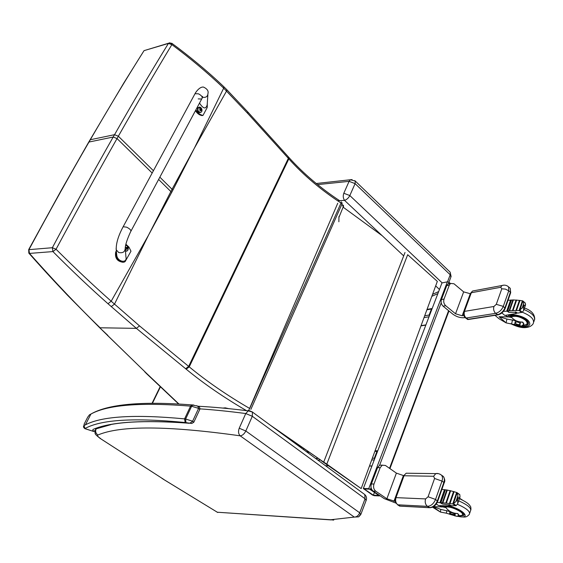 <?xml version="1.0" encoding="UTF-8"?>
<svg xmlns="http://www.w3.org/2000/svg" width="563" height="563" viewBox="0 0 563 563"><rect width="100%" height="100%" fill="white"/><g stroke="black" fill="none" stroke-linecap="round" stroke-linejoin="round"><path stroke-width="0.84" d="M193.806 149.244L172.904 190.09L172.06 189.259L194.355 148.196L223.687 88.159C207.944 73.12 190.681 58.608 171.884 44.618L171.588 43.14M223.624 86.54L223.835 86.744C208.05 71.571 188.049 55.16 171.898 43.351L168.421 43.435L171.884 44.618C155.522 71.684 137.675 102.22 118.35 136.225L114.535 134.698C133.874 100.742 151.834 70.319 168.421 43.435L144.051 50.635C127.4 76.969 109.489 106.674 90.312 139.737L89.658 140.483M143.213 51.951L123.769 83.064L88.349 142.749M338.891 217.515L343.367 206.515L343.416 205.185L343.514 207.1M342.051 202.673L342.001 203.996L341.016 203.018L341.255 201.779M247.769 111.91L247.769 113.459L223.687 88.159L223.835 86.744L226.706 89.58L226.572 91.002L194.355 148.196M149.089 234.117L171.708 192.363L170.856 191.54L148.491 235.25L111.185 301.212C93.31 285.392 74.935 268.072 56.054 249.254L52.922 251.584C71.754 270.543 90.115 287.925 107.997 303.738L136.387 328.363L186.184 369.187C203.89 383.741 223.99 397.562 246.488 410.645M152.172 173.024L117.034 138.554L113.205 137.02C93.761 171.173 73.472 208.071 52.359 247.72L56.054 249.254C77.321 209.703 97.645 172.806 117.034 138.554L118.35 136.225L153.417 170.723M288.277 156.767L288.347 158.337L188.654 366.386L139.511 325.886L136.387 328.363L100.101 327.786C78.904 307.321 55.371 282.527 29.487 253.413L28.924 249.669C49.692 211.139 69.713 175.248 88.996 142.003L90.312 139.737L114.535 134.698L113.205 137.02L88.729 142.094L60.825 191.082L28.65 249.676L52.359 247.72L52.922 251.584L29.487 253.413L28.826 253.132L28.706 250.296M228.05 408.569L225.932 408.365M248.529 410.42L248.128 410.849M139.511 325.886L111.185 301.212L107.997 303.738M363.972 493.969L364.747 494.539L365.063 498.762L366.105 500.549L360.939 514.153M330.938 519.902L217.325 512.231L163.573 479.395M250.486 411.039L248.269 410.87L245.757 413.538L252.315 416.289L252.421 412.046L251.591 411.49M358.687 516.848L360.784 514.554L359.722 512.816C358.413 515.645 356.59 517.073 354.275 517.087L358.687 516.848L360.257 514.73M245.813 431.005L239.226 428.225C238.086 431.378 238.395 433.911 240.162 435.818C242.393 435.6 244.279 433.996 245.813 431.005L252.315 416.289L365.063 498.762L359.722 512.816L245.813 431.005M110.693 424.706L96.118 428.851C95.133 431.392 95.745 433.44 97.962 434.995C120.426 425.389 167.83 425.663 240.162 435.818L354.275 517.087L330.664 519.755L333.732 520.085M100.341 438.542L162.271 478.451L99.989 438.31C96.336 435.389 94.816 433.862 95.428 433.742C94.697 433.454 94.866 431.849 95.914 428.936L95.436 429.766M449.682 271.711L450.147 272.161L450.864 277.151L448.929 282.253M352.086 179.59L350.383 179.752L349.095 181.349L355.091 183.622L355.267 181.047L354.789 180.617M442.173 282.893L349.827 195.551L343.803 193.257C342.874 195.868 343.12 198.239 344.528 200.358C346.766 199.633 348.532 198.028 349.827 195.551L355.091 183.622L450.21 274.772L447.536 281.817M303.83 448.683L303.471 449.541M382.228 235.749L343.092 207.142M270.507 425.325L321.733 460.773L277.629 430.554M248.937 410.709L248.417 410.35L248.783 410.293L249.367 410.694M437.331 281.387L407.675 254.708L326.793 464.137L361.179 488.578L437.331 281.387M321.339 460.794L361.179 488.578M321.733 460.773L326.793 464.137M248.783 410.293L337.751 203.236M185.952 422.637L185.621 419.034L184.573 418.879L185.171 422.517L191.758 423.475L193.806 422.257L192.609 421.208C190.54 423.038 188.957 423.665 187.859 423.087C141.855 419.808 110.221 421.933 92.958 429.463L92.705 431.075L95.126 430.681M92.811 431.202L85.175 428.753L83.943 425.614L84.211 423.995L87.701 417.176L89.468 414.804L90.932 414.044C107.617 404.818 140.834 402.172 190.576 406.12L191.617 406.261L192.94 404.952L193.939 405.107M196.48 405.712L197.796 406.134L198.584 408.379L192.609 421.208L185.621 419.034L191.617 406.261L198.584 408.379L199.774 409.442L193.869 422.116M91.685 413.678L89.468 414.804M185.171 422.517C134.346 417.556 100.925 419.576 84.907 428.577L93.465 431.413L95.048 431.117M450.386 283.463L449.014 282.316L447.367 281.838L368.73 488.649L370.489 489.289L379.399 495.349L379.42 495.912L374.261 495.693L372.523 495.06L363.318 488.536L441.849 283.21M447.367 281.838L442.229 282.879M368.73 488.649L363.614 488.48M364.155 488.958L369.617 489.141L378.878 495.44L373.382 495.208L364.155 488.958M374.437 492.421L373.382 495.208M374.416 459.521L374.346 458.198L376.957 451.378L377.787 450.703M463.835 315.505L462.174 315.773L455.53 313.781L445.685 305.702C443.855 303.879 443.299 301.669 444.031 299.073L441.434 299.551C440.702 302.141 441.251 304.344 443.081 306.159L452.912 314.21C456.586 316.863 460.457 318.025 464.517 317.701L465.122 317.602M441.434 299.551L446.726 285.61L449.323 285.096L450.541 283.435L453.954 283.752L463.659 291.88L470.485 293.773M450.273 283.646L447.944 283.956L446.726 285.61M444.031 299.073L449.323 285.096M429.217 316.244L429.14 315.02L431.448 308.996L432.194 308.454M395.219 501.401L386.872 498.769L375.767 491.21C373.705 489.444 373.1 487.051 373.973 484.039L371.376 483.969C370.51 486.974 371.108 489.353 373.17 491.112L384.255 498.649L395.888 503.083M371.376 483.969L377.583 467.635L380.18 467.656L382.284 465.172L385.465 465.481L396.387 473.124L403.629 475.615M382.319 465.151L379.687 465.158L377.583 467.635M373.973 484.039L380.18 467.656M465.545 317.961L467.754 319.383L497.284 314.745C500.767 313.851 503.329 311.536 504.955 307.799L510.402 292.232L508.755 290.818L503.294 306.385L505.18 308.44C503.688 311.832 501.33 313.964 498.1 314.837L495.616 313.345L466.108 318.025L468.564 319.467L497.593 314.921M397.513 504.751L399.653 506.074L429.316 507.643C432.848 507.39 435.551 505.095 437.423 500.767L443.848 482.407L441.983 481.076L435.537 499.451L437.725 501.281C436.051 505.222 433.489 507.376 430.055 507.735L427.43 506.341L397.802 504.807L400.377 506.158L429.407 507.699M510.676 302.071L510.374 301.803L507.242 311.212L508.797 312.338L514.849 312.289L516.524 313.443L504.835 315.435L501.886 312.944M508.065 300.192L511.295 300.304M503.512 311.311L507.242 311.212M522.548 322.078L523.527 323.099M505.525 315.252L507.587 316.997L508.572 316.913L499.071 316.723L506.081 322.88L521.556 326.076L523.879 324.161M519.705 325.836L520.62 322.015L520.261 321.902M522.485 322.254L520.62 322.015M520.099 323.999C520.092 322.972 519.037 322.247 516.933 321.818L517.101 321.1M516.236 324.802L516.419 324.035M514.589 324.485L515.025 322.578L515.856 323.704L515.061 322.472M516.933 321.818L515.025 322.578L515.469 320.657L506.897 319.045L506.13 322.655M511.661 323.697L512.513 319.861M506.081 322.88L498.938 318.672L494.961 315.329M499.071 316.723L506.897 319.045M516.285 321.853L516.285 321.853C518.833 322.142 520.078 322.923 520.008 324.182C519.03 324.851 517.643 324.689 515.856 323.704M523.66 310.234L523.562 306.891L523.942 305.793L525.525 304.773L523.59 310.607L522.225 312.247L517.664 313.112L515.56 311.93L514.849 312.289M508.572 316.913L511.683 317.476M516.398 320.833L515.469 320.657M519.529 310.494L519.149 310.502L522.471 300.811L522.809 300.923L519.529 310.494L523.449 306.497L523.71 303.548L522.077 308.313M507.622 310.931L511.38 300.051L512.83 299.995L509.065 310.818L512.886 299.91L509.592 310.79L512.478 310.635L516.187 300.023L512.816 310.586L515.975 310.551L519.543 300.353L516.334 310.523L519.135 310.551L522.471 300.832M509.445 310.741L512.886 299.91M516.102 300.114L513.196 299.945M512.499 310.551L516.13 300.037M519.459 300.424L516.454 300.093M516.334 310.523L519.48 300.368M522.457 300.86L519.811 300.431M509.065 310.818L507.58 310.959L508.952 312.247M516.067 300.114L512.421 310.656M511.507 300.002L507.713 310.91M525.525 304.773L525.335 303.14L523.133 301.24L523.71 303.548M511.436 317.405L511.584 317.342C514.35 320.446 518.023 322.029 522.605 322.078L523.836 324.626L521.76 326.097L514.638 324.492M522.647 325.85L526.757 324.323C527.566 323.099 527.052 321.663 525.209 320.03C519.804 316.42 514.927 315.456 510.571 317.145M509.212 316.807C513.604 312.409 531.986 320.213 527.946 324.774C525.096 327.138 520.437 326.983 513.949 324.309C520.437 326.983 525.096 327.138 527.946 324.774C531.986 320.213 513.604 312.409 509.212 316.807M510.24 317.046C514.617 313.366 530.656 320.403 527.052 324.436L522.316 325.97M444.172 491.759L444.524 492.006L444.172 491.759L440.477 502.829L442.208 503.92L448.43 504.884L450.294 506.017L438.514 505.553L436.283 503.998M441.906 489.338L445.242 489.937M437.275 502.344L440.477 502.829M457.473 513.519L458.359 514.153M433.158 506.841L440.414 512.056L446.368 513.196L456.91 516.334L459.077 515.265M454.932 515.99L455.347 513.301M457.416 513.674L455.418 513.329M455.115 514.716C455.017 513.963 453.848 513.252 451.603 512.576L451.674 512.182M451.245 514.659L451.336 514.153M449.485 514.223L449.71 512.893L450.71 513.815L449.746 512.802M451.603 512.576L449.71 512.893L449.936 511.556L440.787 509.374L440.435 511.901M446.368 513.196L446.79 510.521M440.414 512.056L432.518 507.172M439.485 505.525L441.582 506.996L442.659 506.89L433.447 506.672M433.404 506.7L440.787 509.374M450.935 512.52L450.935 512.52C453.588 513.16 454.96 513.935 455.038 514.856L450.71 513.815M457.747 503.392L457.628 499.81L458.071 498.515L459.95 496.939L457.677 503.779L456.192 505.553L451.498 505.743L449.183 504.547L448.43 504.884M442.659 506.89L445.924 507.636M450.703 511.739L449.936 511.556M453.94 491.654L449.837 503.554L449.478 503.491L453.595 491.541L457.05 492.632L453.173 503.927L455.953 501.534C457.494 499.986 458.134 498.114 457.881 495.904L455.953 501.534M440.843 502.639L445.291 489.796L446.769 490.014L442.328 502.773L446.811 489.965L442.87 502.829L445.847 503.125L450.203 490.655L446.192 503.132L449.471 503.533L453.595 491.541M442.391 502.703L446.811 489.965M450.126 490.704L447.135 490.049M445.854 503.062L450.14 490.655M453.581 491.576L450.477 490.753M456.621 492.477L452.765 503.934L456.699 492.463M453.173 503.927L452.772 503.899M452.68 503.948L449.837 503.554M446.192 503.132L445.84 503.069M442.328 502.773L440.808 502.66L442.37 503.836M450.09 490.697L445.783 503.132M445.41 489.789L440.935 502.639M459.95 496.939L459.865 494.807L457.381 493.033L457.881 495.904M457.05 492.632L457.381 493.033M459.457 494.405L459.865 494.807M445.72 507.559L445.868 507.537C448.725 511.317 452.617 513.308 457.536 513.519L459.084 515.659L457.008 516.32M456.755 516.313L449.717 514.286M462.174 499.867L459.563 498.248M462.371 514.99C463.053 514.223 462.357 513.076 460.267 511.57C453.884 507.826 448.655 506.355 444.58 507.15M443.412 506.559C447.353 503.998 467.276 512.816 463.638 515.525L458.901 515.975L463.638 515.525C467.276 512.816 447.353 503.998 443.412 506.559L443.067 506.799L443.412 506.559M444.242 507.031L444.32 506.989C447.916 504.666 465.988 512.668 462.687 515.124L460.062 515.694M131.024 230.999L201.695 99.011C202.954 97.357 201.878 95.626 198.479 93.817L195.009 93.711L194.376 94.887L195.009 93.711L198.479 93.817C201.878 95.626 202.954 97.357 201.695 99.011L198.211 98.898M125.88 244.201L128.955 247.108L130.982 251.197L125.183 261.499C121.432 264.659 114.12 257.249 116.464 252.287M116.647 254.216L116.787 255.644C118.047 262.281 127.527 263.505 125.929 256.883L125.317 249.071M116.33 250.88L115.654 252.14C114.831 258.065 117.217 261.415 122.797 262.203M207.311 102.994L207.261 107.399L203.018 115.394C200.168 114.915 197.81 113.022 195.952 109.729M199.513 103.078C203.25 108.87 205.805 109.468 207.184 104.88L207.86 94.781M195.445 110.679C197.268 113.543 199.485 115.176 202.082 115.598L203.018 115.394M126.949 245.616L125.64 245.313M126.035 251.197L125.486 251.211M125.598 245.426C129.251 244.539 129.061 252.491 125.465 250.908M127.59 249.142L127.259 246.798L126.999 247.502L125.648 247.46M125.746 247.115L126.239 247.875L126.154 249.557L126.858 248.747L127.829 248.937M126.886 248.733L126.464 248.48M126.555 247.6L126.077 247.755M200.203 112.635C197.93 112.452 197.092 110.932 197.704 108.096L199.098 107.132M198.296 108.047C199.084 106.893 200.02 106.829 201.104 107.843L201.765 109.032C203.215 114.373 196.325 112.431 198.296 108.047M201.329 110.665L201.251 108.68L199.619 108.884M199.703 108.582L200.062 110.911L200.66 110.214L201.533 110.517M148.491 235.25L114.479 304.161L111.221 306.631M158.625 179.456L170.856 191.54L172.06 189.259L159.85 177.162M250.88 409.371L342.001 203.996L343.423 207.388M338.87 221.773L338.947 216.502M226.502 89.369L247.938 112.1L288.939 157.506L288.826 158.872L247.769 113.459M288.756 157.302L288.939 157.506C303.218 173.376 320.101 187.768 339.58 200.674M249.719 408.478L341.016 203.018C320.903 189.886 303.506 175.17 288.826 158.872L189.238 366.865L188.654 366.386L185.614 368.723M146.021 50.051L170.11 42.753M171.708 192.363L172.904 190.09M249.592 408.407C227.03 395.31 206.91 381.468 189.238 366.865L186.184 369.187M228.719 408.639L225.27 407.851L222.955 408.076M178.858 403.938L146.45 373.255L99.222 327.272L67.602 295.343C55.118 282.147 48.158 274.878 28.959 253.28M146.45 373.255L144.839 371.988M145.43 372.242L107.28 335.182M107.885 335.428L99.51 327.546M100.657 438.598C97.821 436.684 96.92 435.488 97.962 434.995M199.978 408.865C213.849 409.801 229.113 411.356 245.757 413.538L239.226 428.225M330.664 519.755L217.325 512.231L161.933 478.374M163.84 479.444L162.271 478.451M337.68 200.808L344.528 200.358L403.685 255.891M435.671 285.905L439.457 289.466M317.616 184.615L349.095 181.349L343.803 193.257M438.654 291.578L432.567 294.35M301.381 446.987L301.057 447.761M299.263 445.53L298.974 446.234M160.307 387.098L152.496 403.143M323.718 462.054L405.008 252.477M193.088 404.973L191.758 404.903L190.576 406.12L184.573 418.879C134.909 414.199 101.854 416.191 85.414 424.84L83.971 425.551M448.598 310.677L389.526 468.325M370.489 489.289L371.094 487.692M379.631 465.186L441.216 302.852M448.422 283.858L449.014 282.316M374.346 458.198L372.34 458.205M317.919 458.43L315.597 458.444M317.806 460.062L320.27 460.055M371.7 459.957L374.254 459.95M371.953 465.967L369.49 465.953M328.616 465.735L325.498 465.714M307.166 452.251L308.953 452.23M374.838 451.399L376.957 451.378M443.081 306.159L445.685 305.702M462.174 315.773L470.253 293.816M455.53 313.781L463.659 291.88M429.14 315.02L424.692 315.773M424.023 317.595L429.02 316.765M425.91 324.893L421.054 325.66M426.888 309.798L431.448 308.996M373.17 491.112L375.767 491.21M393.917 501.337L403.382 475.608M386.872 498.769L396.387 473.124M500.732 287.278L471.315 292.739L464.454 311.388L493.913 306.49L496.285 304.33L501.788 288.805L500.732 287.278L501.992 285.511L503.969 285.152M505.243 308.264L510.62 292.887L510.24 288.298L509.374 287.552M507.516 286.032L508.593 286.877L508.755 290.818L505.412 289.101L501.788 288.805M496.285 304.33L503.294 306.385C501.654 310.122 499.1 312.444 495.616 313.345C493.772 311.466 493.202 309.186 493.913 306.49M474.496 290.656L472.568 291.022L470.767 293.006L472.568 291.022L501.992 285.511C504.427 284.737 506.63 285.188 508.593 286.877L510.24 288.298L510.683 292.704M464.454 311.388C463.743 313.999 464.292 316.216 466.108 318.025L465.32 317.778C463.616 316.103 463.152 314.055 463.912 311.649L464.454 311.388M470.668 293.281L463.813 311.902M433.616 476.256L404.044 475.756L396 497.636L425.572 498.909L428.084 496.77L434.573 478.466L433.616 476.256L435.783 473.624L438.253 473.617M437.768 501.161L444.144 482.934L443.848 482.407C444.657 479.901 444.496 477.924 443.363 476.474L441.73 475.439M439.893 474.116L441.505 475.144C442.638 476.594 442.8 478.571 441.983 481.076L434.573 478.466M428.084 496.77L435.537 499.451C433.665 503.779 430.962 506.081 427.43 506.341C425.354 504.525 424.734 502.048 425.572 498.909M408.724 473.251L406.19 473.216L403.516 475.876L406.19 473.216L435.783 473.624C437.486 473.173 439.393 473.68 441.505 475.144L443.363 476.474C444.939 479.254 445.213 481.358 444.186 482.808M396 497.636C395.163 500.662 395.761 503.055 397.802 504.807L395.719 502.78L395.057 500.204L395.479 497.734L396 497.636M403.446 476.066L395.416 497.91M511.098 300.135L510.486 301.895M510.599 299.973L506.735 311.043M523.449 324.957L523.773 323.641M522.394 300.86L519.058 310.579M521.62 312.556L519.185 310.473M519.945 300.494L516.475 310.572M519.67 300.368L516.187 310.466M519.543 300.353L516.06 310.466M519.403 300.431L515.905 310.579M516.595 300.149L512.963 310.642M516.306 300.03L512.675 310.537M516.187 300.023L512.548 310.544M513.343 300.002L509.592 310.79M513.055 299.889L509.297 310.692M512.935 299.889L509.177 310.699M522.548 300.797L519.234 310.466M522.682 300.839L519.382 310.452M522.225 312.247L520.008 310.354M522.936 301.022L519.677 310.53M523.942 305.793L523.562 306.891M510.557 323.634C517.031 326.836 522.246 328.123 526.208 327.504C529.311 327.209 531.62 325.977 533.14 323.802C534.85 319.714 531.226 315.85 522.267 312.205M507.404 316.842L507.939 316.244C511.837 312.514 527.257 316.906 529.452 322.423C532.056 327.962 519.29 328.75 511.394 323.683M523.956 309.516C532.457 313.162 535.842 316.955 534.118 320.889L533.759 321.952M445.023 489.775L444.298 491.851M444.488 489.578L439.935 502.625M458.789 515.652L458.929 514.906M456.699 492.47L452.779 503.892L455.566 505.82M454.088 491.724L449.992 503.618M453.785 491.576L449.682 503.491M453.665 491.541L449.548 503.477M453.525 491.569L449.401 503.547M450.632 490.823L446.353 503.195M450.323 490.683L446.037 503.076M450.203 490.655L445.903 503.062M447.289 490.113L442.87 502.829M446.98 489.979L442.553 502.71M446.86 489.958L442.434 502.703M456.776 492.47L452.856 503.885M456.903 492.534L453.011 503.885M456.192 505.553L453.694 503.786M457.184 492.738L453.335 503.962M458.071 498.515L457.628 499.81M457.543 516.334C465.179 517.327 466.192 517.728 469.31 514.378C470.626 511.739 466.65 508.368 457.388 504.258M441.308 506.806L443.194 505.588M448.563 505.968C462.849 508.713 472.519 519.663 457.93 516.313M458.676 500.838C467.86 504.934 471.787 508.298 470.457 510.944L469.732 513.111M116.442 252.076L115.654 252.14M116.126 248.466L116.224 249.782L118.716 252.541C122.994 253.329 125.162 251.774 125.225 247.875C125.5 244.384 127.266 239.071 130.525 231.935C131.608 230.647 130.327 229.064 126.682 227.185L123.163 226.734L122.65 227.649M116.787 255.644L116.224 249.782C115.999 243.399 118.314 235.721 123.163 226.734L195.009 93.711C195.157 93.092 199.499 86.357 203.567 87.103C207.268 88.87 208.725 91.072 207.93 93.711C207.677 96.562 205.847 97.772 202.441 97.322M125.479 251.105L127.386 250.669M126.661 248.937L126.211 248.93M127.477 248.459L126.654 248.607M127.344 247.643L126.492 247.643M126.422 247.53L125.901 247.629M200.125 107.181L198.056 108.019C197.571 111.411 198.584 112.811 201.104 112.22L201.202 112.121M200.527 110.341L200.055 110.404M201.244 109.989L200.435 110.235M201.125 109.208L200.266 109.321M200.315 109.004L199.935 109.123M145.838 372.98L178.548 403.917M366.267 500.148C366.921 497.981 366.414 496.109 364.747 494.539L252.421 412.046L248.269 410.87C229.894 408.569 213.152 407.028 198.049 406.24M217.079 512.182L217.818 512.471M451.118 276.539L450.147 272.161L355.267 181.047L350.383 179.752L316.244 183.503M437.88 293.59L431.835 296.328M160.061 386.865L152.13 403.143M96.28 428.534C113.093 421.786 143.72 419.998 188.162 423.172M199.844 409.301C200.055 407.682 199.372 406.627 197.796 406.134L191.758 404.903C141.707 401.081 108.096 404.135 90.932 414.044L85.414 424.84L83.943 425.614C83.092 426.508 83.423 427.535 84.929 428.689M363.318 488.536L441.92 283.034M389.934 468.606L448.971 310.98M377.456 450.78L375.057 450.815M308.186 451.695L306.441 451.723M371.925 466.044L369.462 466.03M328.715 465.805L325.597 465.784M447.944 283.956L450.541 283.435M431.772 308.559L427.035 309.397M425.825 325.111L420.976 325.878M379.687 465.158L382.284 465.172M468.071 319.545L467.206 319.305M399.786 506.144L399.434 506.031M516.588 313.274L516.813 312.613M507.58 310.959L511.38 300.051M523.062 301.135L525.279 303.042M523.646 310.431L525.596 304.717M523.576 325.196L523.879 324.302M527.348 322.571L527.144 323.197M519.086 325.886L514.533 324.471M534.716 319.397C534.822 314.21 531.409 310.417 524.47 308.024M527.447 323.268L527.052 324.436M450.337 505.898L450.562 505.243M440.808 502.66L445.291 489.803M457.212 492.759L459.739 494.56M457.733 503.596L460.041 496.847M458.894 515.99L459.098 515.391M462.772 513.801L462.631 514.223M458.951 515.94L460.583 515.532M459.521 498.368L461.963 499.789M470.9 509.881C471.013 507.629 470.731 506.292 470.063 505.877C469.605 505.658 469.767 503.442 459.422 498.656M462.955 514.329L462.687 515.124M202.567 96.393L202.307 97.645M128.343 247.734L127.365 245.89L125.619 245.313M126.858 248.747L126.351 248.726M201.765 109.032L201.104 107.843L198.113 107.561M200.66 110.214L200.154 110.264M200.555 109.116L200.118 109.271"/></g></svg>
